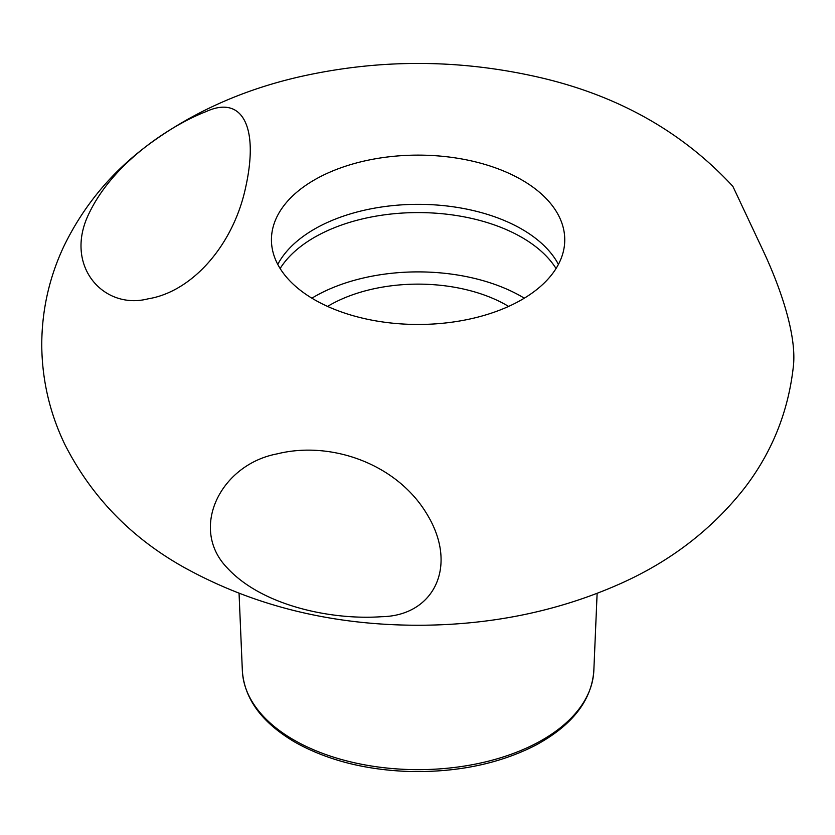 <?xml version="1.0" encoding="UTF-8"?>
<svg xmlns="http://www.w3.org/2000/svg" width="835" height="835" viewBox="0 0 835 835"><rect width="100%" height="100%" fill="white"/><g stroke="black" fill="none" stroke-linecap="round" stroke-linejoin="round"><path stroke-width="1.25" d="M732.89 186.393L762.094 248.496C778.241 282.376 797.498 333.812 793.25 367.431C788.104 412.229 771.864 452.445 744.528 488.068C712.37 528.962 671.507 560.598 621.918 582.976C560.556 610.573 493.934 624.663 422.04 625.238C333.729 625.78 254.09 606.335 183.157 566.892C130.751 537.364 91.297 496.522 64.806 444.377C49.766 413.116 42.074 380.082 41.75 345.252C41.792 310.599 49.14 277.658 63.815 246.409C83.354 206.109 111.295 172.407 147.628 145.3C192.081 112.381 243.382 89.397 301.508 76.361C378.098 59.368 454.804 59.139 531.592 75.661C613.715 93.155 680.807 130.072 732.89 186.393M314.388 299.661A146.657 84.669 0 0 0 474.217 318.02A146.657 84.669 0 0 0 564.752 239.791A146.657 84.669 0 0 0 418.095 155.122A146.657 84.669 0 0 0 271.438 239.791A146.657 84.669 0 0 0 314.388 299.661M245.573 187.718C233.142 245.761 191.789 291.822 148.15 298.815C103.206 310.495 62.761 264.945 89.627 212.226C114.499 161.061 172.584 124.54 206.109 111.587C242.39 94.814 259.184 127.035 245.573 187.718M227.172 567.842C262.534 606.335 332.685 620.248 381.616 616.7C433.845 615.906 458.885 566.109 426.831 513.932C396.729 463.634 330.712 440.546 277.293 453.843C220.534 464.417 188.898 528.357 227.172 567.842M508.609 306.414A125.448 72.426 0 0 0 327.57 306.414M524.307 298.178A146.657 84.669 0 0 0 311.873 298.178M556.047 268.515A146.657 84.669 0 0 0 418.095 212.581A146.657 84.669 0 0 0 280.132 268.515M558.417 264.403A146.657 84.669 0 0 0 418.095 204.335A146.657 84.669 0 0 0 277.763 264.403M597.119 593.424L593.831 670.651A175.799 101.494 180 0 1 488.517 761.155A175.799 101.494 180 0 1 301.926 744.329A175.799 101.494 180 0 1 293.784 739.925A175.799 101.494 180 0 1 242.348 670.651L239.06 593.424M593.831 670.651C591.65 700.586 572.163 725.5 535.371 745.373C499.883 763.493 458.582 772.218 411.478 771.561C366.314 770.246 327.424 760.424 294.818 742.085C261.762 722.546 244.279 698.738 242.348 670.651"/></g></svg>
